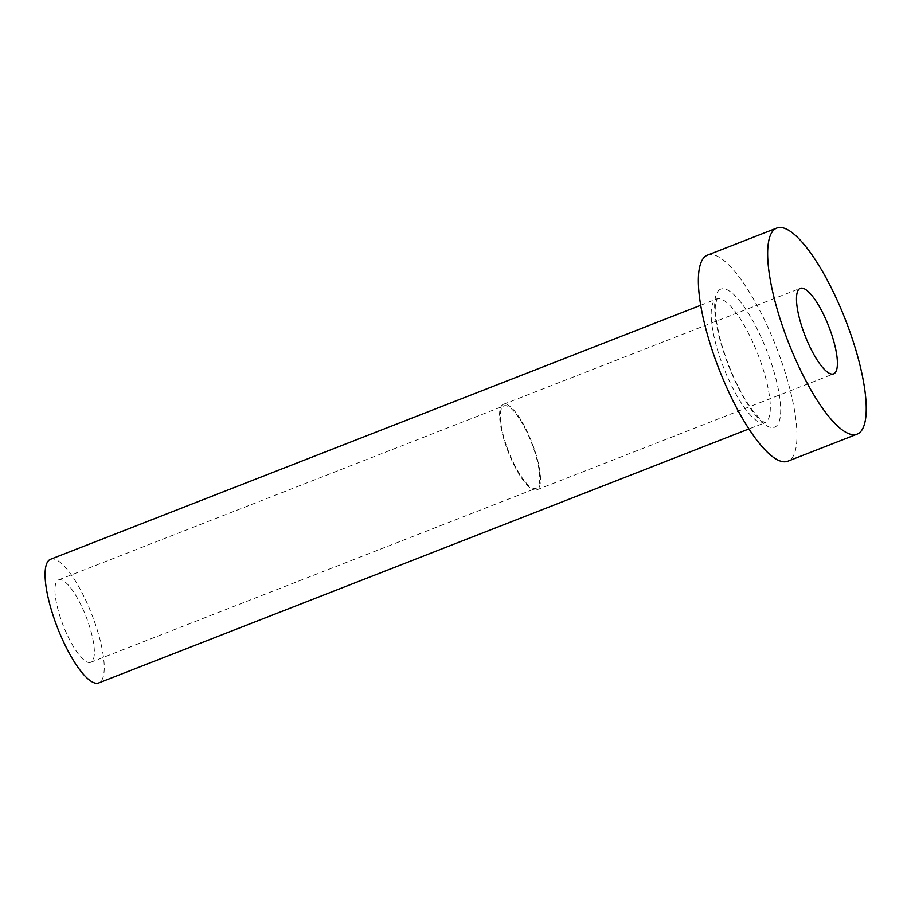 <?xml version="1.0" encoding="UTF-8"?>
<svg xmlns="http://www.w3.org/2000/svg" width="911" height="911" viewBox="0 0 911 911"><rect width="100%" height="100%" fill="white"/><g stroke="black" fill="none" stroke-linecap="round" stroke-linejoin="round"><path stroke-width="0.68" stroke-dasharray="4.55 3.42" d="M536.374 488.194A44.24 12.264 -111.3 0 1 536.124 488.307A44.24 12.264 -111.3 0 1 508.782 452.038A44.24 12.264 -111.3 0 1 503.669 406.01A44.24 12.264 -111.3 0 1 503.931 405.896A44.24 12.264 -111.3 0 1 531.272 442.177A44.24 12.264 -111.3 0 1 536.374 488.194M91.009 662.195A44.24 12.264 -111.3 0 1 90.758 662.308A44.24 12.264 -111.3 0 1 63.417 626.028A44.24 12.264 -111.3 0 1 58.304 580.011A44.24 12.264 -111.3 0 1 58.555 579.897A44.24 12.264 -111.3 0 1 85.896 616.166A44.24 12.264 -111.3 0 1 91.009 662.195M536.989 489.742A45.892 12.731 -111.3 0 1 536.727 489.856A45.892 12.731 -111.3 0 1 508.361 452.22A45.892 12.731 -111.3 0 1 503.066 404.473A45.892 12.731 -111.3 0 1 503.327 404.359A45.892 12.731 -111.3 0 1 531.694 441.983A45.892 12.731 -111.3 0 1 536.989 489.742M50.504 559.297A66.355 18.402 -111.3 0 1 91.521 613.707A66.355 18.402 -111.3 0 1 99.185 682.738A66.355 18.402 -111.3 0 1 98.798 682.908M707.414 255.16A110.595 30.667 -111.3 0 1 775.773 345.838A110.595 30.667 -111.3 0 1 788.539 460.909A110.595 30.667 -111.3 0 1 787.901 461.182M720.271 289.345A74.098 20.543 68.7 0 0 729.142 367.213A74.098 20.543 68.7 0 0 775.056 426.997A74.098 20.543 68.7 0 0 766.185 349.129A74.098 20.543 68.7 0 0 720.271 289.345M765.263 422.522A66.355 18.402 -111.3 0 1 764.876 422.681A66.355 18.402 -111.3 0 1 723.869 368.272A66.355 18.402 -111.3 0 1 716.205 299.241A66.355 18.402 -111.3 0 1 716.581 299.07A66.355 18.402 -111.3 0 1 757.599 353.479A66.355 18.402 -111.3 0 1 765.263 422.522M90.758 662.308L536.124 488.307M536.727 489.856L833.645 373.852M700.661 305.287L717.139 298.728L715.739 303.465C714.292 309.478 716.035 322.357 720.954 342.137C729.028 369.593 739.538 392.345 752.497 410.383C759.945 419.162 764.283 423.228 765.513 422.556L748.956 428.91M503.327 404.359L800.245 288.354M58.555 579.897L503.931 405.896"/><path stroke-width="1.37" d="M799.972 288.468A45.892 12.731 68.7 0 0 805.278 336.227A45.892 12.731 68.7 0 0 833.645 373.852A45.892 12.731 68.7 0 0 833.907 373.738A45.892 12.731 68.7 0 0 828.611 325.99A45.892 12.731 68.7 0 0 800.245 288.354A45.892 12.731 68.7 0 0 799.972 288.468M748.956 428.91L98.798 682.908A66.355 18.402 -111.3 0 1 57.792 628.499A66.355 18.402 -111.3 0 1 50.128 559.456A66.355 18.402 -111.3 0 1 50.504 559.297L700.661 305.287M857.183 434.114L787.901 461.182A110.595 30.667 -111.3 0 1 719.553 370.504A110.595 30.667 -111.3 0 1 706.777 255.444A110.595 30.667 -111.3 0 1 707.414 255.16L776.696 228.092A110.595 30.667 -111.3 0 1 845.044 318.782A110.595 30.667 -111.3 0 1 857.82 433.841A110.595 30.667 -111.3 0 1 857.183 434.114A110.595 30.667 -111.3 0 1 788.835 343.436A110.595 30.667 -111.3 0 1 776.058 228.376A110.595 30.667 -111.3 0 1 776.696 228.092"/></g></svg>
